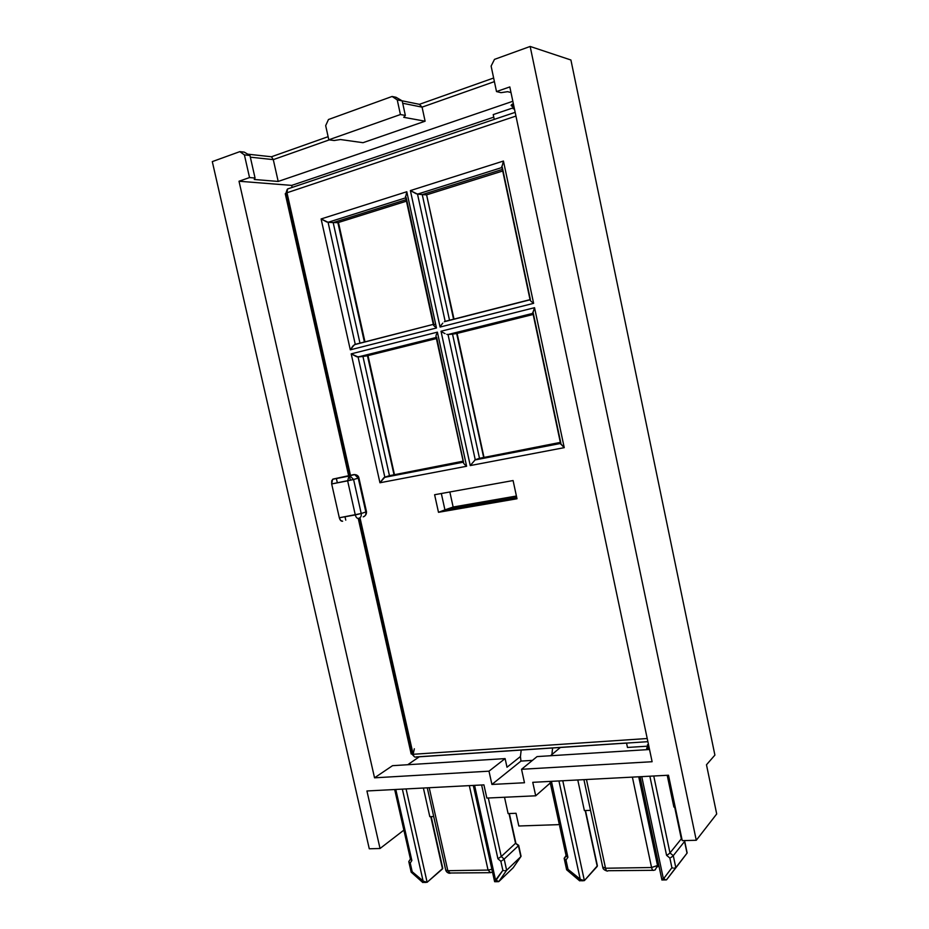 <?xml version="1.0" encoding="UTF-8"?>
<svg xmlns="http://www.w3.org/2000/svg" width="929" height="929" viewBox="0 0 929 929"><rect width="100%" height="100%" fill="white"/><g stroke="black" fill="none" stroke-linecap="round" stroke-linejoin="round"><path stroke-width="1.39" d="M512.134 106.429L511.078 105.36L513.319 103.572L511.113 105.267L512.785 106.545L511.74 104.559L512.134 106.429M550.479 755.741L560.384 747.462L551.896 754.545L552.592 747.984L551.896 754.545L550.479 755.741M647.78 746.475L646.63 748.228L648.523 749.575L646.828 748.693L647.78 746.475M716.7 813.967L696.274 840.269L682.246 840.64L668.497 775.227L532.758 782.323L535.708 795.805L486.842 798.069L483.916 784.866L366.932 790.974L380.042 848.502L369.277 848.781L212.3 161.611L239.821 151.636L244.397 154.888L249.541 177.567L239.008 181.236L374.538 777.817L488.991 771.175L491.917 784.448L524.479 782.752L521.541 769.293L652.112 761.722L509.812 86.931L496.504 91.565L491.116 66.087L494.483 59.375L530.157 46.45L696.274 840.269L682.246 840.64L668.497 775.227L532.758 782.323L535.708 795.805L486.842 798.069L483.916 784.866L366.932 790.974L380.042 848.502L369.277 848.781L212.3 161.611L239.821 151.636L244.257 152.124L249.959 155.491L244.397 154.888L249.541 177.567L255.057 178.031L254.256 179.483L278.201 181.445L512.843 101.273L278.201 181.445L273.289 159.625L329.296 139.873L273.289 159.625L250.342 157.175L273.289 159.625L271.454 156.769L328.123 136.679L271.454 156.769L273.289 159.625L278.201 181.445L254.256 179.483L255.057 178.031L249.959 155.491L255.057 178.031L249.541 177.567L239.008 181.236L374.538 777.817L392.526 765.682L505.109 758.598L488.991 771.175L374.538 777.817L392.526 765.682L505.109 758.598L507.002 767.238L520.426 756.543L520.972 761.083L491.917 784.448L488.991 771.175L505.109 758.598L507.002 767.238L520.426 756.543L520.972 761.083L532.433 760.375L520.972 761.083L491.917 784.448L524.479 782.752L521.541 769.293L537.067 756.589L649.534 749.506L537.067 756.589L521.541 769.293L652.112 761.722L509.812 86.931L496.504 91.565L500.986 92.668L496.504 91.565L491.116 66.087L494.483 59.375L530.157 46.45L570.917 60.002L714.9 755.103L706.481 764.776L716.7 813.967L706.481 764.776L714.9 755.103L570.917 60.002L530.157 46.45L696.274 840.269L716.7 813.967M559.339 824.615L518.823 825.997L516.036 813.281L508.105 813.595L504.517 797.256L508.105 813.595L516.036 813.281L518.823 825.997L559.339 824.615M675.174 806.999L673.885 807.046L667.219 775.297L673.885 807.046L675.174 806.999M550.293 782.961L535.708 795.805L550.293 782.961M666.407 879.902L665.431 879.798L666.592 879.728L675.813 867.64L673.281 855.655L684.557 841.477L687.019 853.182L675.813 867.64L687.019 853.182L677.961 865.073L687.019 853.182L684.557 841.477L673.281 855.655L669.983 852.95L653.749 775.994L669.983 852.95L681.329 838.841L674.64 807.022L681.329 838.841L669.983 852.95L673.281 855.655L675.813 867.64L666.592 879.728L677.961 865.073L666.592 879.74M577.78 779.965L584.376 810.576L577.78 779.965M597.068 864.853L585.212 810.552L597.242 866.397L584.376 880.611L562.777 780.755L584.376 880.611L597.393 865.77L585.491 810.541M498.652 881.679L496.156 880.1L502.856 870.334L503.936 870.647L502.856 870.334L500.859 861.288L501.765 860.777L500.859 861.288L497.921 858.756L481.617 784.993L497.921 858.756L501.242 856.538L488.317 798.011L501.242 856.538L515.549 843.277L509.011 813.56L515.549 843.277L501.242 856.538L504.168 859.07L506.642 870.241L498.885 881.516L513.18 867.767L498.885 881.516L506.642 870.241L520.832 856.677L506.642 870.241L504.168 859.07L518.428 845.738L504.168 859.07L501.242 856.538L497.921 858.756L500.859 861.288L502.856 870.334L495.563 880.111L474.58 785.353L495.563 880.111L494.623 881.691L495.563 880.111L498.873 881.528M423.38 788.024L429.813 816.684L423.38 788.024M442.576 867.477L430.777 816.637L442.506 868.929L427.131 882.283L406.078 788.93L427.131 882.283L442.773 868.348L431.195 816.626M433.715 816.521L429.813 816.684L433.715 816.521M590.53 810.343L584.376 810.576L590.53 810.343M328.808 139.803L325.673 125.636L328.471 119.516L392.096 96.465L397.24 99.879L400.422 114.534L328.808 139.803L334.045 140.523L340.467 139.536L363.007 142.694L425.11 121.2L422.068 107.137L402.721 103.258L422.068 107.137L494.402 81.624L422.068 107.137L425.11 121.2L403.743 117.321L425.11 121.2L363.007 142.694L340.467 139.536L334.045 140.523L328.808 139.803L325.673 125.636L328.471 119.516L392.096 96.465L396.044 97.29L402.199 100.889L397.24 99.879L400.422 114.534L405.358 115.44L402.199 100.889L405.358 115.44L403.743 117.321L405.358 115.44L400.422 114.534L328.808 139.803M510.996 92.528L507.629 91.681L500.986 92.668L507.629 91.681L510.996 92.528M493.775 117.147L291.694 185.394L239.008 181.236L291.694 185.394L292.147 187.403L291.694 185.394L493.775 117.147M345.774 520.17L345.007 516.756L345.774 520.17M337.355 482.836L336.356 478.412L337.355 482.836M247.718 154.168L271.454 156.769L247.718 154.168M402.048 100.796L419.409 104.327L493.636 78.013L419.409 104.327L422.068 107.137L419.409 104.327L402.048 100.796M407.75 764.718L419.293 756.798L407.75 764.718M342.638 521.204L340.688 520.519L339.317 517.767L331.676 483.939L331.711 480.757L333.116 479.05L353.752 474.614L333.116 479.05L354.669 474.58L358.257 478.156L365.84 511.995L366.479 511.658L365.84 511.995L358.257 478.156L353.577 479.48L361.218 513.516L365.84 511.995L361.218 513.516L353.577 479.48L331.676 483.939L339.317 517.767L355.296 514.921L347.643 480.85L355.296 514.921L361.218 513.516L339.317 517.767C340.037 520.275 341.14 521.424 342.638 521.204M392.096 96.465L396.044 97.29L402.199 100.889L397.24 99.879L392.096 96.465M239.821 151.636L244.257 152.124L249.959 155.491L244.397 154.888L239.821 151.636M681.979 839.363L681.329 838.841L681.979 839.363M671.911 867.732L669.867 858.036L666.569 855.319L649.859 776.203L666.569 855.319L669.867 858.036L671.911 867.732L663.956 878.219L671.911 867.732L673.119 868.069L671.911 867.732M641.765 776.621L663.271 878.219L663.956 878.219L661.912 880.03L663.271 878.219L641.765 776.621M566.04 855.481L564.379 858.965L564.158 858.233M549.956 781.417L566.075 855.528M579.673 880.866L579.568 879.159L584.376 880.611L582.715 880.669L580.207 879.159L558.944 780.952L580.207 879.159L568.014 869.335L565.993 860.033L567.909 857.328L551.431 781.347L567.909 857.328L566.295 856.259L567.909 857.328L565.993 860.033L564.379 858.965L565.993 860.033L568.014 869.335L566.609 869.753L568.014 869.335L579.568 879.159L579.557 880.704L583.098 880.785M518.684 845.332L520.832 856.677L513.18 867.767L520.832 856.677L518.428 845.738L515.549 843.277L518.614 845.32M422.834 882.527L422.521 880.924L427.131 882.283L425.412 882.341L423.078 880.924L402.362 789.127L423.078 880.924L412.197 871.727L410.235 863.029L411.861 860.509L395.789 789.464L411.861 860.509L410.525 859.499L411.861 860.509L410.235 863.029L408.899 862.019L410.235 863.029L412.197 871.727L411.152 872.145L412.197 871.727L422.521 880.924L422.649 882.364L425.784 882.445M429.21 787.722L447.813 870.694L488.05 870.067L469.319 785.632L488.05 870.067L491.871 869.289L488.05 870.067L490.593 872.668L488.05 870.067L447.813 870.694L450.414 873.248L447.813 870.694L445.734 870.113L447.813 870.694L429.21 787.722M632.382 777.12L651.566 867.512L605.534 868.232L586.466 779.512L605.534 868.232C606.103 870.485 606.881 871.39 607.868 870.972C606.881 871.39 606.103 870.485 605.534 868.232L602.712 867.001L605.534 868.232L651.566 867.512L657.523 865.503L638.722 776.783L657.523 865.503L655.212 869.869L653.819 870.31C652.878 870.74 652.135 869.811 651.566 867.512C652.135 869.811 652.878 870.74 653.819 870.31L655.212 869.869L657.523 865.503L651.566 867.512L632.382 777.12M658.58 864.191L657.523 865.503L658.58 864.191M521.192 750.051L520.426 756.543L521.192 750.051M358.908 477.889L358.257 478.156L358.908 477.889C358.513 475.938 357.108 474.835 354.669 474.58L349.049 475.915L349.978 475.88L353.577 479.48L358.257 478.156L354.669 474.58L332.617 479.294L331.676 483.939L347.643 480.85L349.049 475.915L347.643 480.85L353.577 479.48L349.978 475.88L332.617 479.294M403.86 830.131L380.042 848.502L403.86 830.131M518.707 845.344L515.549 843.277M521.053 856.271L518.696 845.413M687.135 852.927L684.708 841.221M684.673 841.07L684.081 840.582M686.798 852.067L687.146 852.799M411.175 872.157L408.865 861.949M394.674 789.522L410.421 858.988M502.705 860.173L504.168 859.07L502.705 860.173M505.039 870.74L506.642 870.241L505.039 870.74M664.676 879.171L663.956 878.219L664.676 879.171M674.28 868.162L675.813 867.64L674.28 868.162M670.889 857.49L671.899 856.84L670.889 857.49M673.281 855.655L671.899 856.84L673.281 855.655M667.579 854.773L668.59 854.123L667.579 854.773M669.983 852.95L668.59 854.123L669.983 852.95M492.475 871.994L490.593 872.668L492.475 871.994M608.17 870.717L652.971 870.322M450.774 873.005L489.595 872.691M358.594 518.394C357.119 518.603 356.028 517.453 355.296 514.921C356.028 517.453 357.119 518.603 358.594 518.394C360.707 517.755 361.578 516.129 361.218 513.516C361.578 516.129 360.707 517.755 358.594 518.394M363.227 516.849C365.329 516.21 366.2 514.596 365.84 511.995C366.2 514.596 365.329 516.21 363.227 516.849M353.752 474.614L354.506 474.626M648.686 745.499L647.42 744.803M513.284 108.914L514.248 107.95M416.169 756.926L626.541 743.014M494.24 119.365L493.229 114.592L514.155 107.497L493.229 114.592L494.24 119.365M449.845 491.975L453.143 507.025L516.419 496.028L453.143 507.025L438.488 512.309L434.609 494.727L513.087 480.548L517 498.757L438.488 512.309L434.609 494.727L513.087 480.548L517 498.757L438.488 512.309L444.933 509.87L516.721 497.433L444.933 509.87L453.143 507.025L449.845 491.975M411.698 753.105L358.931 518.312M350.21 479.515L349.397 475.869M349.304 475.485L286.074 194.103M288.234 188.75L287.537 188.982L286.991 192.767L515.955 116.067L286.991 192.767L350.454 475.265L286.991 192.767L285.296 193.894M411.117 753.733L413.138 754.29L360.034 517.906L413.138 754.29L647.223 738.52L413.138 754.29C413.777 756.578 414.752 757.483 416.029 757.007L647.885 741.679M436.479 327.972L350.303 349.838L321.109 218.954L406.786 191.734L436.479 327.972L406.786 191.734L405.601 197.227L406.786 191.734L321.109 218.954L328.076 222.298L405.729 197.831L328.076 222.298L333.174 222.588L326.787 221.996L321.109 218.954L350.303 349.838L436.479 327.972L435.585 327.287L436.479 327.972M533.618 303.33L440.091 327.054L410.386 190.596L503.437 161.042L533.618 303.33L503.437 161.042L501.892 167.081L503.437 161.042L410.386 190.596L417.516 194.126L501.985 167.51L417.516 194.126L422.254 194.602L416.25 193.778L410.386 190.596L440.091 327.054L533.618 303.33L532.654 302.622L533.618 303.33M560.582 443.574L564.24 447.662L470.248 465.568L441.008 331.247L534.547 307.696L564.24 447.662L534.547 307.696L532.886 313.061M437.385 332.152L466.613 466.253L379.949 482.766L351.197 353.856L437.385 332.152L351.197 353.856L358.071 356.968L436.177 337.482L358.071 356.968L362.949 356.469L356.817 356.806L351.197 353.856L379.949 482.766L384.838 477.169L358.071 356.968L384.838 477.169L389.46 475.671L383.77 477.82L379.949 482.766L466.613 466.253L437.385 332.152L436.874 333.209L437.385 332.152M502.322 167.406L530.378 299.568M502.392 169.426L422.254 194.602L449.52 320.238L422.254 194.602L426.597 194.858L453.561 319.204L426.597 194.858L422.254 194.602L502.392 169.426M446.419 321.179L445.165 321.353L417.516 194.126L445.165 321.353L446.419 321.179M426.597 194.858L502.728 170.994L426.597 194.858L454.002 319.088M406.205 197.68L433.797 324.256L354.39 344.694L350.303 349.838L352.823 346.087L355.261 344.334L328.076 222.298L355.261 344.334L356.608 344.125L354.39 344.694M406.124 199.677L333.174 222.588L359.976 343.126L333.174 222.588L337.877 222.658L364.389 342L337.877 222.658L333.174 222.588L406.124 199.677M433.39 324.883L435.678 324.302L433.39 324.883M337.877 222.658L406.461 201.163L338.377 222.507M533.281 313.247L560.872 443.261M533.095 314.06L452.539 334.138L448.022 334.521L532.944 313.328L448.022 334.521L452.539 334.138L479.492 458.311L475.242 459.75L448.022 334.521L446.814 334.335L448.022 334.521L475.242 459.75L560.396 442.703L479.492 458.311L560.338 442.401L479.492 458.311L452.539 334.138L456.673 333.523L483.614 457.219L456.673 333.523L452.539 334.138L533.095 314.06M532.793 312.852L534.547 307.696L441.008 331.247L470.248 465.568L475.242 459.75L560.535 443.33L475.242 459.75L470.248 465.568L564.24 447.662L560.582 443.795M456.673 333.523L533.176 314.466L456.824 333.488M436.653 337.355L463.525 462.154M436.328 338.179L362.949 356.469L389.46 475.671L463.211 461.446L389.46 475.671L463.141 461.167L389.46 475.671L362.949 356.469L367.443 355.749L393.966 474.522L367.443 355.749L362.949 356.469L436.328 338.179M463.339 462.05L384.838 477.169L463.339 462.05M367.443 355.749L436.409 338.562L367.617 355.702M434.807 326.625L433.704 325.452L434.807 326.625M433.355 324.616L433.704 325.452L433.355 324.616M433.32 324.372L355.261 344.334M531.794 301.948L530.54 300.752L531.794 301.948M530.041 299.916L530.54 300.752L530.041 299.916M440.694 325.998L441.356 324.964L440.694 325.998M442.773 323.141L441.356 324.964L442.773 323.141M445.165 321.353L530.041 299.649M530.041 299.8L444.341 321.713M445.049 333.639L443.017 332.559L445.049 333.639M441.983 331.92L443.017 332.559L441.983 331.92M436.456 334.208L435.991 335.915L436.456 334.208M436.061 337.018L435.991 335.915L436.061 337.018M465.708 465.534L466.613 466.253L465.708 465.534M463.803 463.501L464.93 464.814L463.803 463.501M441.333 493.52L444.933 509.87L441.333 493.52M648.814 746.092L627.481 747.462L626.552 743.095L627.481 747.462L648.814 746.092M414.067 756.403L412.128 754.302M413.138 754.29L414.334 748.797M285.946 193.174L287.119 189.597M358.919 477.936L366.479 511.658M515.804 842.858L509.359 813.537M681.445 838.434L674.837 807.011M411.152 872.145L422.753 882.48M410.409 859.07L408.783 861.589M494.797 881.714L497.851 881.679M473.291 785.423L494.623 881.691M564.24 858.721L566.632 869.776L579.638 880.831M566.063 855.655L564.147 858.35M661.982 879.949L665.675 879.914M640.058 776.714L661.936 879.995M658.336 865.991L657.593 866.908M583.923 779.64L602.805 867.465C602.956 868.998 604.373 870.183 607.043 871.03M427.27 787.827L445.734 870.113C446.268 871.808 447.511 872.877 449.462 873.306M363.622 516.64C365.631 515.723 366.595 514.074 366.49 511.728M647.71 746.161L648.43 749.54M513.075 107.869L512.285 104.164M338.446 222.484L364.958 341.849M368.012 355.598L394.407 474.429M483.939 457.149L457.103 333.418M433.471 325.069L405.427 196.46M530.157 300.206L501.73 166.303M560.71 444.167L532.747 312.446M474.777 459.994L560.559 443.47M463.548 463.037L435.945 336.449M463.362 462.189L384.351 477.401M285.249 193.708L348.619 475.625M358.246 518.463L411.175 753.976M515.177 112.339L287.537 188.982"/></g></svg>
